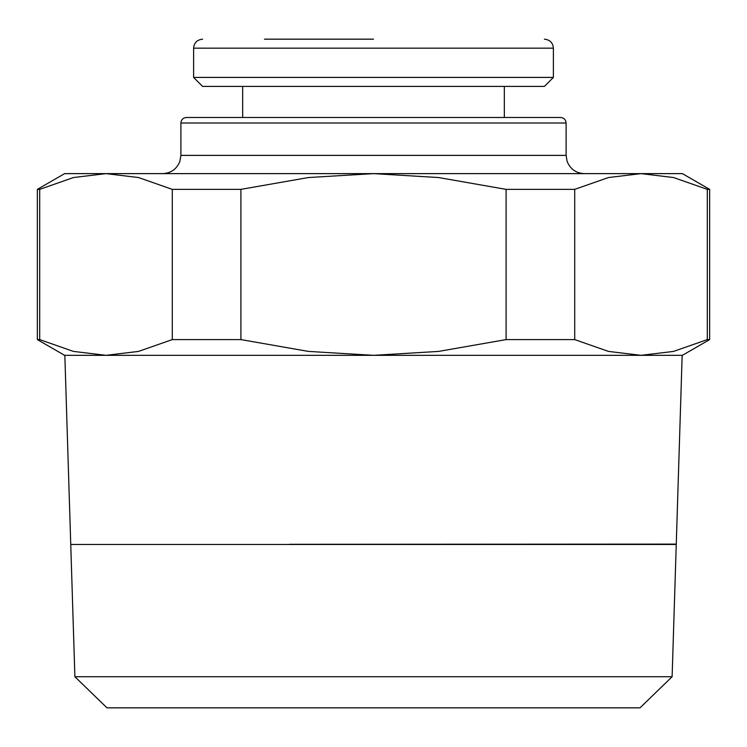 <?xml version="1.0" encoding="UTF-8"?>
<svg xmlns="http://www.w3.org/2000/svg" width="747" height="747" viewBox="0 0 747 747"><rect width="100%" height="100%" fill="white"/><g stroke="black" fill="none" stroke-linecap="round" stroke-linejoin="round"><path stroke-width="1.12" d="M676.259 544.208L682.16 355.329L641.01 355.329L682.394 355.329L709.65 339.596L709.65 189.364L682.394 173.631L64.606 173.631L37.35 189.364L37.35 339.596L64.606 355.329L641.01 355.329L608.46 351.407L574.714 339.596L506.092 339.596L438.61 351.407L373.5 355.329L308.39 351.407L240.907 339.596L172.286 339.596L138.54 351.407L105.99 355.329L73.439 351.407L39.694 339.596L37.35 339.596M676.25 544.302L457.425 544.302M289.575 544.302L676.25 544.115M105.99 355.329L64.84 355.329L70.741 544.208M640.039 707.829L672.113 676.726L676.25 544.479L70.75 544.479L74.887 676.726L106.961 707.829L640.039 707.829M566.105 155.385L180.895 155.385L180.895 123.003C181.194 119.679 183.034 117.839 186.423 117.484L560.577 117.484C563.966 117.839 565.806 119.679 566.105 123.003L566.105 155.385L567.132 161.427C570.297 169.13 576.03 173.201 584.35 173.631M373.5 39.171L264.475 39.171M193.613 77.417L193.613 48.163L553.387 48.163L553.387 77.417L544.395 86.409L202.605 86.409L193.613 77.417L553.387 77.417M242.672 117.484L242.672 86.409M504.328 86.409L504.328 117.484M709.65 339.596L707.306 339.596L673.561 351.407L641.01 355.329M37.35 189.364L39.694 189.364L73.439 177.543L105.99 173.631L138.54 177.543L172.286 189.364L240.907 189.364L308.39 177.543L373.5 173.631L438.61 177.543L506.092 189.364L574.714 189.364L608.46 177.543L641.01 173.631L673.561 177.543L707.306 189.364L709.65 189.364M39.694 339.596L39.694 189.364M707.306 189.364L707.306 339.596M574.714 339.596L574.714 189.364M506.092 189.364L506.092 339.596M240.907 339.596L240.907 189.364M172.286 189.364L172.286 339.596M74.887 676.726L672.113 676.726M180.895 123.003L566.105 123.003M180.895 155.385L179.868 161.427C176.703 169.13 170.97 173.201 162.65 173.631M553.387 48.163C552.901 42.747 549.904 39.75 544.395 39.171M193.613 48.163C194.099 42.747 197.096 39.75 202.605 39.171"/></g></svg>
